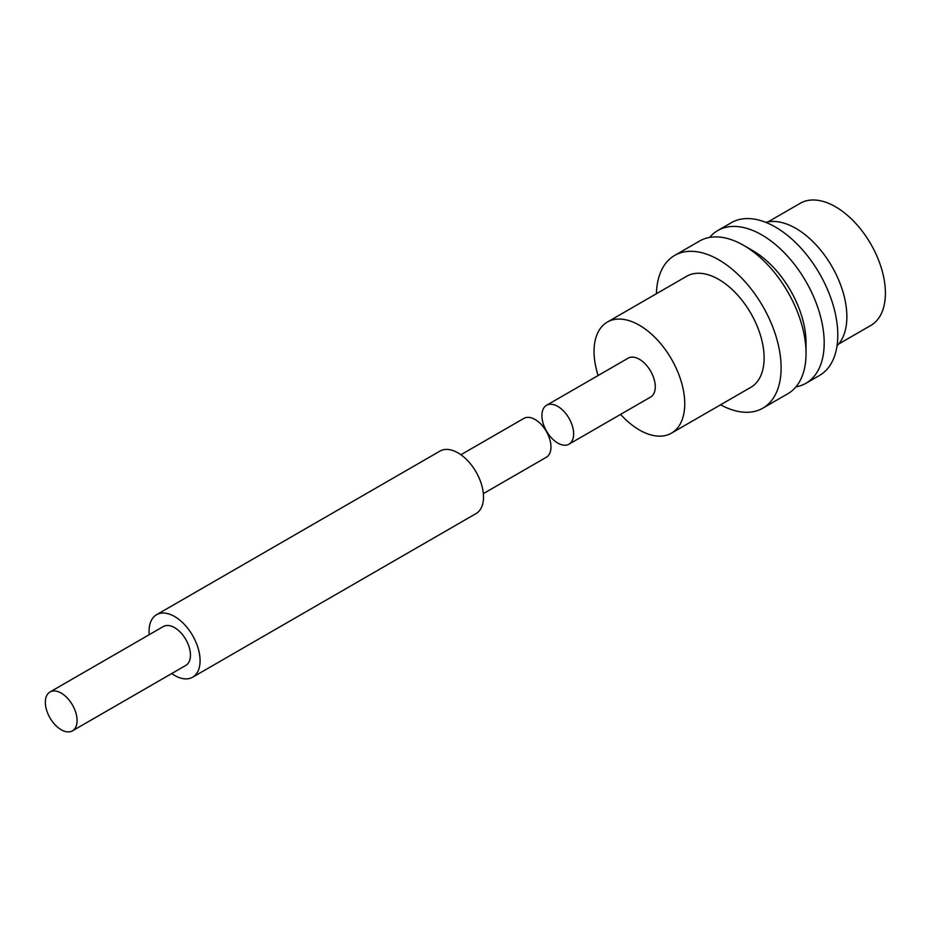 <?xml version="1.0" encoding="UTF-8"?>
<svg xmlns="http://www.w3.org/2000/svg" width="931" height="931" viewBox="0 0 931 931"><rect width="100%" height="100%" fill="white"/><g stroke="black" fill="none" stroke-linecap="round" stroke-linejoin="round"><path stroke-width="1.4" d="M483.352 493.616L546.322 457.261A22.449 12.964 -120 0 0 549.755 439.281A22.449 12.964 -120 0 0 535.092 419.497A22.449 12.964 -120 0 0 523.874 418.391L460.903 454.747M171.688 673.555A36.076 20.831 -120 0 0 174.586 675.417A36.076 20.831 -120 0 0 192.624 677.209A36.076 20.831 -120 0 0 198.152 648.302A36.076 20.831 -120 0 0 174.586 616.508A36.076 20.831 -120 0 0 156.548 614.728A36.076 20.831 -120 0 0 149.239 634.686M192.624 677.209L476.044 513.575A36.076 20.831 -120 0 0 481.571 484.667A36.076 20.831 -120 0 0 458.005 452.885A36.076 20.831 -120 0 0 439.967 451.093L156.548 614.728M61.213 729.753A22.449 12.964 -120 0 0 72.432 730.858A22.449 12.964 -120 0 0 75.877 712.878A22.449 12.964 -120 0 0 61.213 693.095A22.449 12.964 -120 0 0 49.995 691.977A22.449 12.964 -120 0 0 46.55 709.969A22.449 12.964 -120 0 0 61.213 729.753M72.432 730.858L185.804 665.409A22.449 12.964 -120 0 0 189.249 647.417A22.449 12.964 -120 0 0 174.586 627.645A22.449 12.964 -120 0 0 163.356 626.528L49.995 691.977M768.133 221.822L800.253 203.284A70.547 40.731 60 0 1 835.526 206.775A70.547 40.731 60 0 1 881.61 268.943A70.547 40.731 60 0 1 870.799 325.466L838.68 344.016M765.748 222.346A72.153 41.651 60 0 1 795.842 228.374A72.153 41.651 60 0 1 841.333 286.876A72.153 41.651 60 0 1 837.039 345.82M709.62 237.428A88.177 50.914 60 0 1 717.743 230.551A88.177 50.914 60 0 1 761.837 234.926A88.177 50.914 60 0 1 819.443 312.63A88.177 50.914 60 0 1 805.932 383.293A88.177 50.914 60 0 1 795.912 386.889M717.743 230.551L731.347 222.695A88.177 50.914 60 0 1 775.442 227.071A88.177 50.914 60 0 1 833.047 304.774A88.177 50.914 60 0 1 819.536 375.437L805.932 383.293M656.425 293.719A88.177 50.914 60 0 1 674.661 255.431L699.612 241.024A88.177 50.914 60 0 1 743.694 245.388L752.772 250.625A75.353 43.501 60 0 1 806.048 342.922L806.048 353.396A88.177 50.914 60 0 1 787.789 393.755L762.85 408.162A88.177 50.914 60 0 1 720.559 404.799M752.772 250.625L743.694 245.388A88.177 50.914 60 0 1 806.048 353.396M674.661 255.431A88.177 50.914 60 0 1 718.755 259.796A88.177 50.914 60 0 1 776.361 337.499A88.177 50.914 60 0 1 762.85 408.162M598.133 375.519A64.134 37.031 60 0 1 607.326 322.068A64.134 37.031 60 0 1 639.399 325.245A64.134 37.031 60 0 1 681.294 381.757A64.134 37.031 60 0 1 671.46 433.148A64.134 37.031 60 0 1 639.399 429.971A64.134 37.031 60 0 1 620.581 414.388M607.326 322.068L686.694 276.251A64.134 37.031 60 0 1 718.755 279.428A64.134 37.031 60 0 1 760.65 335.94A64.134 37.031 60 0 1 750.817 387.331L671.46 433.148M557.774 406.405A22.449 12.964 60 0 1 572.437 426.189A22.449 12.964 60 0 1 568.992 444.18A22.449 12.964 60 0 1 557.774 443.063A22.449 12.964 60 0 1 543.11 423.279A22.449 12.964 60 0 1 546.544 405.299A22.449 12.964 60 0 1 557.774 406.405M546.544 405.299L628.169 358.167A22.449 12.964 60 0 1 639.399 359.285A22.449 12.964 60 0 1 654.062 379.068A22.449 12.964 60 0 1 650.618 397.048L568.992 444.18"/></g></svg>
